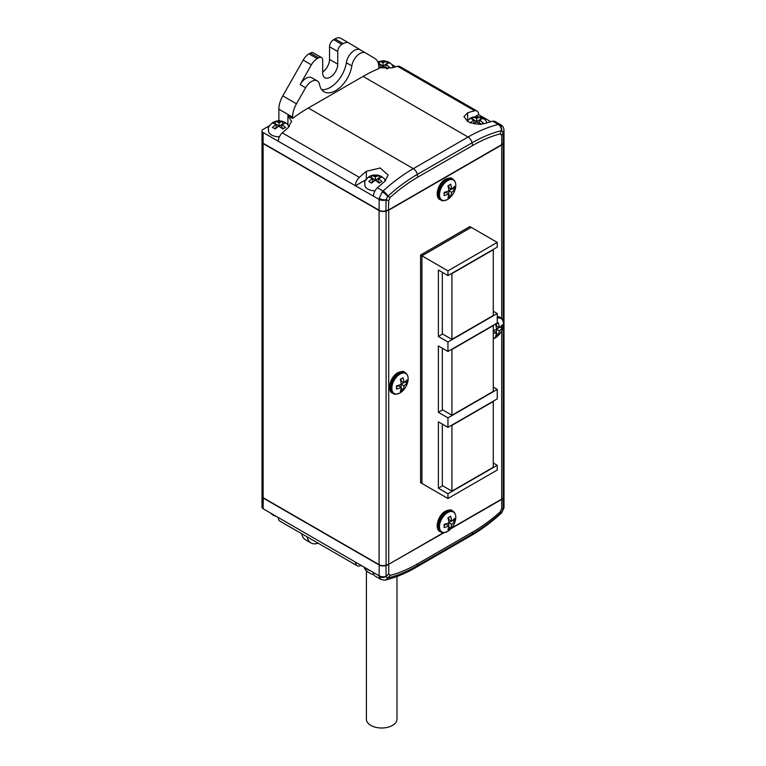 <?xml version="1.0" encoding="UTF-8"?>
<svg xmlns="http://www.w3.org/2000/svg" width="766" height="766" viewBox="0 0 766 766"><rect width="100%" height="100%" fill="white"/><g stroke="black" fill="none" stroke-linecap="round" stroke-linejoin="round"><path stroke-width="1.15" d="M396.989 576.453L396.989 719.169A15.291 8.828 180 0 1 385.652 727.7A15.291 8.828 180 0 1 366.397 719.169L366.397 570.785M447.631 180.623A11.528 6.655 120 0 0 439.483 194.736A11.528 6.655 120 0 0 447.631 199.447A11.528 6.655 120 0 0 450.552 197.13A18.824 18.824 0 0 0 455.243 189.02L455.243 189.02A11.528 6.655 120 0 0 447.631 180.623M450.647 184.194A17.331 10.006 180 0 1 449.355 185.027A17.331 10.006 180 0 1 447.909 185.774A18.729 10.81 60 0 1 448.905 190.772A18.729 10.81 180 0 1 444.079 192.41A17.331 10.006 60 0 1 444.079 195.569A18.729 10.81 0 0 0 448.905 193.932A18.729 10.81 60 0 1 447.909 197.791A17.331 10.006 0 0 0 449.355 197.044A17.331 10.006 0 0 0 450.647 196.201A18.729 10.81 -120 0 0 451.643 192.352A18.729 10.81 0 0 0 454.487 189.566A17.331 10.006 -120 0 0 454.487 186.406A18.729 10.81 180 0 1 451.643 189.192A18.729 10.81 -120 0 0 450.647 184.194M447.631 512.607A11.528 6.655 120 0 0 439.483 526.721A11.528 6.655 120 0 0 447.631 531.422A11.528 6.655 120 0 0 450.552 529.115A18.824 18.824 0 0 0 455.243 520.995L455.243 520.995A11.528 6.655 120 0 0 447.631 512.607M450.647 516.169A17.331 10.006 180 0 1 449.355 517.002A17.331 10.006 180 0 1 447.909 517.749A18.729 10.81 60 0 1 448.905 522.747A18.729 10.81 180 0 1 444.079 524.384A17.331 10.006 60 0 1 444.079 527.544A18.729 10.81 0 0 0 448.905 525.907A18.729 10.81 60 0 1 447.909 529.766A17.331 10.006 0 0 0 449.355 529.019A17.331 10.006 0 0 0 450.647 528.186A18.729 10.81 -120 0 0 451.643 524.327A18.729 10.81 0 0 0 454.487 521.541A17.331 10.006 -120 0 0 454.487 518.381A18.729 10.81 180 0 1 451.643 521.167A18.729 10.81 -120 0 0 450.647 516.169M493.266 338.792A11.528 6.655 120 0 0 495.276 337.93A11.528 6.655 120 0 0 498.197 335.613A18.824 18.824 0 0 0 502.879 327.494L502.879 327.494A11.528 6.655 120 0 0 497.239 318.254M493.266 333.65A18.729 10.81 0 0 0 496.55 332.415A18.729 10.81 60 0 1 495.554 336.264A17.331 10.006 0 0 0 497 335.518A17.331 10.006 0 0 0 498.293 334.685A18.729 10.81 -120 0 0 499.288 330.835A18.729 10.81 0 0 0 502.123 328.049A17.331 10.006 -120 0 0 502.123 324.889A18.729 10.81 180 0 1 499.288 327.676A18.729 10.81 -120 0 0 498.293 322.678A17.331 10.006 180 0 1 497 323.511A17.331 10.006 180 0 1 495.554 324.257A18.729 10.81 60 0 1 496.55 329.256A18.729 10.81 180 0 1 493.266 330.491M399.986 374.124A11.528 6.655 120 0 0 391.838 388.238A11.528 6.655 120 0 0 399.986 392.939A11.528 6.655 120 0 0 402.906 390.631A18.824 18.824 0 0 0 407.598 382.512L407.598 382.512A11.528 6.655 120 0 0 399.986 374.124M403.012 377.686A17.331 10.006 180 0 1 401.719 378.519A17.331 10.006 180 0 1 400.273 379.266A18.729 10.81 60 0 1 401.26 384.264A18.729 10.81 180 0 1 396.434 385.901A17.331 10.006 60 0 1 396.434 389.071A18.729 10.81 0 0 0 401.26 387.424A18.729 10.81 60 0 1 400.273 391.282A17.331 10.006 0 0 0 401.719 390.536A17.331 10.006 0 0 0 403.012 389.702A18.729 10.81 -120 0 0 403.998 385.844A18.729 10.81 0 0 0 406.842 383.057A17.331 10.006 -120 0 0 406.842 379.898A18.729 10.81 180 0 1 403.998 382.684A18.729 10.81 -120 0 0 403.012 377.686M292.564 118.424L292.564 117.112A19.361 11.174 -60 0 1 296.471 103.793L305.615 87.726A11.614 6.703 -60 0 1 311.484 81.493A11.614 6.703 -60 0 1 317.296 80.918A11.614 6.703 -60 0 1 319.556 84.538A23.229 13.415 120 0 0 324.075 91.776A23.229 13.415 120 0 0 340.516 87.008A23.229 13.415 120 0 0 351.824 65.905A11.614 6.703 -60 0 1 359.896 53.543A11.614 6.703 -60 0 1 365.708 52.969A11.614 6.703 -60 0 1 365.765 53.007L374.909 58.513A19.361 11.174 -60 0 1 378.816 67.312L378.816 68.624A155.134 89.565 -60 0 0 363.074 76.399L308.315 108.016A155.134 89.565 -60 0 0 292.564 118.424L287.911 115.733L291.597 121.344L287.911 127.932A155.134 89.565 120 0 0 282.29 132.853L359.369 177.358A7.746 4.472 120 0 0 355.405 185.726L263.131 132.518A3.868 2.231 180 0 1 262.001 130.938L262.001 141.691A3.868 2.231 0 0 0 263.131 143.271L379.084 210.219A5.812 3.351 0 0 0 386.102 210.746L388.716 209.874L501.711 144.64L503.224 143.127L503.224 132.307L501.711 135.362L500.15 133.897L501.462 130.622A5.812 4.146 -103.8 0 0 498.331 124.465L492.73 121.229A155.134 89.565 120 0 0 485.74 123.23C479.813 124.877 473.79 124.274 467.662 121.421L463.928 116.643L467.662 112.803A155.134 89.565 -60 0 1 474.652 110.792L397.573 66.297A7.746 4.472 -60 0 1 399.938 66.537L477.017 111.041A7.746 4.472 120 0 0 474.652 110.792M387.596 68.433L385.796 67.389L385.796 64.229L389.635 67.351L386.897 68.93L380.319 64.229L378.682 65.215M386.82 63.635L386.897 61.347L389.635 62.927L386.801 63.655L379.965 68.059M379.39 67.925L380.319 67.389L380.319 64.229L378.251 63.147M377.839 62.017L379.227 61.347L383.057 62.649L386.897 61.347M360.259 49.819L349.057 43.078A11.614 6.703 120 0 0 348.999 43.04A11.614 6.703 120 0 0 343.187 43.614L341.856 44.39A5.812 3.351 120 0 0 337.749 51.504L337.749 64.153A10.647 6.147 -60 0 1 330.213 77.194A10.647 6.147 -60 0 1 324.889 77.72A10.647 6.147 -60 0 1 322.687 72.847L322.687 60.198A5.812 3.351 120 0 0 321.481 57.536A5.812 3.351 120 0 0 318.579 57.823L317.239 58.599A11.614 6.703 120 0 0 311.369 64.842L300.138 84.566A11.614 6.703 -60 0 1 306.007 78.333A11.614 6.703 -60 0 1 311.819 77.759L317.296 80.918M321.663 89.632A23.229 13.415 120 0 0 346.347 62.745A11.614 6.703 -60 0 1 354.419 50.384A11.614 6.703 -60 0 1 360.231 49.809A11.614 6.703 -60 0 1 360.288 49.838L365.641 52.931M375.034 190.83A10.647 6.147 180 0 1 364.788 185.267C365.688 182.337 362.021 183.189 369.241 176.448L373.032 175.088L377.743 175.079L381.449 176.391L384.149 178.622L385.461 180.776M379.926 182.567L378.136 181.523L378.136 178.363L381.966 181.485L379.227 183.064L372.659 178.363L368.819 181.485L371.558 183.064L375.397 179.943L375.397 176.783L371.558 175.481L371.634 177.769M370.859 182.567L372.659 181.523L372.659 178.363L368.819 177.061L371.558 175.481M279.437 136.769A10.647 6.147 180 0 1 268.416 131.206C269.306 128.276 265.639 129.128 272.859 122.378L276.65 121.018L281.361 121.018L285.067 122.321L287.777 124.561L289.117 126.792M283.544 128.496L281.754 127.462L281.754 124.303L285.584 127.424L282.845 129.004L276.277 124.303L272.437 127.424L275.176 129.004L279.015 125.883L279.015 122.723L278.01 122.139L275.176 121.411L275.253 123.709M274.477 128.496L276.277 127.462L276.277 124.303L272.437 122.991L275.176 121.411M481.22 124.063L479.439 123.039L479.439 119.879L483.269 122.991L480.531 124.571L473.963 119.879L470.132 122.991M480.464 119.285L480.531 116.987L483.269 118.567L480.445 119.295L473.723 123.585M472.871 116.987L472.938 119.285L470.132 118.567L472.871 116.987L476.701 118.29L480.531 116.987M471.195 227.358L421.913 255.806L421.913 483.451L420.572 482.676L420.572 255.04L469.855 226.583L471.195 227.387M262.01 141.844A3.868 2.231 0 0 0 262.001 142.007A3.868 2.231 0 0 0 263.131 143.587L379.084 210.535A5.812 3.351 0 0 0 386.102 211.062L388.716 210.19L388.716 564.303L443.504 532.667M451.519 528.042L501.711 499.068L503.224 497.555A5.812 3.351 0 0 0 503.999 495.88L503.999 141.767A5.812 3.351 0 0 0 503.999 141.614M388.716 210.19L501.711 144.956L501.711 318.646M501.711 330.606L501.711 499.068M501.711 144.956L503.224 143.443A5.812 3.351 0 0 0 503.999 141.767M262.001 142.007L262.001 496.109A3.868 2.231 0 0 0 263.131 497.699L379.084 564.638A5.812 3.351 0 0 0 386.102 565.174L388.716 564.303M501.404 144.822L388.477 210.018L385.901 210.87A5.419 3.131 180 0 1 379.361 210.372L263.408 143.434A3.485 2.011 180 0 1 263.399 143.424L263.408 143.434M472.967 120.454A3.868 2.231 0 0 1 472.967 119.295L473.963 119.879L473.963 123.039L473.197 123.479M476.701 121.459L476.701 118.29M279.015 122.723L282.845 121.411L282.778 123.709M282.845 121.411L285.584 122.991L279.015 125.883M375.397 176.783L379.227 175.481L379.16 177.769M379.227 175.481L381.966 177.061L375.397 179.943M379.294 63.635L379.227 61.347M288.753 126.026A12.582 7.267 180 0 1 289.376 126.505M359.369 177.358A155.134 89.565 -60 0 1 366.359 171.287L380.223 167.974L388.171 175.136L384.427 181.724A155.134 89.565 120 0 0 377.447 187.785L383.048 191.031A155.134 89.565 -60 0 1 413.314 168.644L468.074 137.028A155.134 89.565 -60 0 1 498.331 124.465L500.715 124.724C502.544 125.72 503.626 127.395 503.951 129.732L503.951 129.732A5.812 3.983 -6.5 0 1 503.214 132.068L501.673 130.593A5.812 4.318 -90.3 0 0 499.164 124.351M384.982 179.809A12.783 7.373 180 0 1 385.805 180.412M500.15 133.897A147.905 85.39 120 0 0 472.593 145.53L417.834 177.147A147.905 85.39 120 0 0 390.287 197.322L387.653 196.422A5.812 1.743 -140.3 0 0 382.234 191.864L383.048 191.031A5.812 2.298 -132.3 0 1 387.864 196.211L386.121 199.667A5.812 2.92 -170.5 0 1 379.16 198.356L382.234 191.864M383.057 65.809L383.057 62.649M322.687 72.023A10.647 6.147 120 0 0 329.533 59.413L329.533 46.764A5.812 3.351 -60 0 1 333.641 39.65L334.972 38.875A11.614 6.703 -60 0 1 340.784 38.3A11.614 6.703 -60 0 1 340.841 38.338L348.932 43.011M277.857 120.865L278.872 120.272L278.872 109.203A19.361 11.174 -60 0 1 282.788 95.894L303.154 60.093A11.614 6.703 -60 0 1 309.024 53.859L310.364 53.084A5.812 3.351 -60 0 1 313.265 52.797L321.481 57.536M278.872 120.272L279.858 120.837M262.001 130.938A3.868 2.231 180 0 1 263.131 129.358L269.44 125.72M278.326 141.222A7.746 4.472 -60 0 1 282.29 132.853M390.287 197.322L388.716 200.596L386.102 199.926A5.812 3.351 180 0 1 379.084 199.39L355.405 185.726M355.405 185.793L365.822 179.78M373.473 196.153A7.746 4.472 -60 0 1 377.447 187.785M397.573 66.297A155.134 89.565 120 0 0 391.962 67.858L378.816 67.781M388.716 200.596L388.477 210.018M501.711 135.362L501.711 144.64M475.542 116.432L478.616 114.584A7.746 4.472 120 0 0 477.017 111.041M391.905 64.593L395.696 66.786M383.22 60.744A3.868 2.231 180 0 1 385.011 60.878M379.084 210.219L379.16 198.356M503.224 143.127A5.812 3.351 0 0 0 503.999 141.451L503.999 130.632A5.812 3.351 0 0 0 503.961 130.239M492.73 121.229A7.746 4.472 -60 0 1 495.085 121.478L500.715 124.724M478.616 114.661L490.843 121.717M403.998 382.684L401.135 381.028L401.135 378.844M401.26 387.424L398.397 385.767L396.501 386.868M403.012 389.702L401.135 388.439M403.998 385.844L401.26 384.264M401.135 387.347L401.135 384.331M406.842 383.057L404.965 381.937M401.25 384.12L403.874 382.607M499.288 327.676L496.416 326.019L496.416 323.827M496.55 332.415L493.266 330.998M498.293 334.685L496.416 333.43M499.288 330.835L496.55 329.256M496.416 332.339L496.416 329.313M502.123 328.049L500.246 326.929M496.54 329.112L499.154 327.599M451.921 491.13L451.921 425.369L493.266 401.499L493.266 467.26L451.921 491.13L442.336 485.596L442.336 424.105M447.957 498.484L447.957 493.744L497.239 465.288L497.239 470.027L447.957 498.484L421.942 483.47L421.942 255.825L471.224 227.368L497.239 242.391L497.239 247.131L447.957 275.588L447.957 270.848L421.942 255.825M447.957 427.351L447.957 417.863L497.239 389.406L497.239 398.895L447.957 427.351L438.372 421.817L438.372 488.21L447.957 493.744M493.266 311.235L497.239 313.524L497.239 323.013L447.957 351.47L438.372 345.935L438.372 412.328L447.957 417.863M447.957 351.47L447.957 341.981L497.239 313.524M447.957 275.588L438.372 270.053L438.372 336.446L447.957 341.981M493.266 462.999L497.239 465.288M438.372 488.21L442.614 485.759M493.266 387.117L497.239 389.406M421.913 255.806L420.572 255.04M451.921 339.376L451.921 273.606L493.266 249.735L493.266 315.506L451.921 339.376L442.336 333.842L442.336 272.342M451.921 415.249L451.921 349.488L493.266 325.617L493.266 391.388L451.921 415.249L442.336 409.724L442.336 348.224M438.372 336.446L442.614 333.995M447.957 270.848L497.239 242.391M438.372 412.328L442.614 409.877M451.643 521.167L448.771 519.511L448.771 517.328M448.905 525.907L446.032 524.25L444.146 525.342M450.647 528.186L448.771 526.922M451.643 524.327L448.905 522.747M448.771 525.83L448.771 522.805M454.487 521.541L452.61 520.42M448.895 522.603L451.509 521.091M451.643 189.192L448.771 187.536L448.771 185.343M448.905 193.932L446.032 192.276L444.146 193.367M450.647 196.201L448.771 194.947M451.643 192.352L448.905 190.772M448.771 193.855L448.771 190.83M454.487 189.566L452.61 188.446M448.895 190.629L451.509 189.116M364.08 567.041A17.81 10.284 0 0 0 373.798 574.73M371.146 571.12A20.328 11.739 180 0 1 364.329 567.185L364.31 567.175M371.491 571.321A18.585 10.734 180 0 1 369.921 570.651M503.999 496.033A5.812 3.351 180 0 1 503.999 496.196A5.812 3.351 180 0 1 503.224 497.871L501.558 499.154M444.089 532.648L388.582 564.341M385.987 565.212L386.121 576.559L388.716 573.897L388.716 564.619L386.102 565.49A5.812 3.351 180 0 1 379.084 564.954L263.131 498.015A3.868 2.231 180 0 1 262.001 496.425A3.868 2.231 180 0 1 262.01 496.272M388.716 573.897L390.287 575.362A147.905 85.39 120 0 0 417.834 563.719L472.593 532.102L472.038 534.17A150.825 87.085 120 0 0 501.462 512.406L500.15 511.937L501.711 508.662L501.711 499.384L450.954 528.684M501.673 512.195L503.214 508.959A5.812 2.633 5.3 0 0 503.961 507.81L501.615 512.914A5.812 1.455 43.7 0 0 501.673 512.195M262.001 496.425L262.001 507.178A3.868 2.231 0 0 0 263.131 508.758L373.339 572.461A7.746 4.472 -60 0 0 374.947 576.003L380.712 579.335L379.16 576.75A5.812 3.696 169.4 0 0 386.121 576.559L387.653 578.024A5.812 4.606 86.4 0 1 384.35 580.188L385.576 579.996A5.812 4.146 76.2 0 1 385.03 580.073M390.287 575.362L387.864 577.995A150.825 87.085 120 0 0 417.279 565.787L472.038 534.17A5.812 3.351 60 0 1 470.975 535.683C481.259 529.737 491.303 522.307 501.108 513.402L501.615 512.914M472.593 532.102A147.905 85.39 120 0 0 500.15 511.937M307.185 536.889A19.361 11.174 120 0 0 310.948 542.922A19.361 11.174 120 0 0 318.053 543.161M310.948 542.922L305.471 539.752A19.361 11.174 -60 0 1 301.708 533.73M355.539 562.187A7.746 4.472 120 0 0 357.147 565.729A7.746 4.472 120 0 0 359.513 565.978A155.134 89.565 -60 0 0 361.389 565.49M357.147 565.729L279.935 521.148A7.746 4.472 -60 0 1 278.326 517.605M450.552 197.13L447.564 199.495C443.677 200.922 441.637 201.171 441.446 200.261A11.969 6.913 -60 0 1 439.138 190.811A11.969 6.913 -60 0 1 447.057 179.933A11.969 6.913 -60 0 1 453.395 179.57L452.515 178.928A12.084 6.98 120 0 0 446.109 179.282A12.084 6.98 120 0 0 438.114 190.274A12.084 6.98 120 0 0 440.45 199.821C434.044 197.618 437.807 183.189 445.458 179.187C449.355 177.635 451.71 177.549 452.515 178.928M450.552 529.115L447.564 531.47C443.677 532.897 441.637 533.146 441.446 532.236A11.969 6.913 -60 0 1 439.138 522.785A11.969 6.913 -60 0 1 447.057 511.908A11.969 6.913 -60 0 1 453.395 511.544L452.515 510.903A12.084 6.98 120 0 0 446.109 511.267A12.084 6.98 120 0 0 438.114 522.259A12.084 6.98 120 0 0 440.45 531.795C434.044 529.593 437.807 515.164 445.458 511.161C449.355 509.61 451.71 509.524 452.515 510.903M402.906 390.631L399.919 392.987C396.032 394.413 393.992 394.662 393.81 393.753A11.969 6.913 -60 0 1 391.493 384.312A11.969 6.913 -60 0 1 399.412 373.425A11.969 6.913 -60 0 1 405.75 373.061L404.869 372.42A12.084 6.98 120 0 0 398.464 372.783A12.084 6.98 120 0 0 390.469 383.776A12.084 6.98 120 0 0 392.805 393.312C386.399 391.11 390.162 376.68 397.813 372.678C401.71 371.127 404.065 371.041 404.869 372.42M382.062 66.393A3.868 2.231 0 0 0 384.063 66.393M379.323 63.655A3.868 2.231 0 0 0 379.323 64.813M374.392 180.527A3.868 2.231 0 0 0 376.393 180.527M371.654 177.789A3.868 2.231 0 0 0 371.654 178.947M278.01 126.457A3.868 2.231 0 0 0 280.011 126.457M275.272 123.719A3.868 2.231 0 0 0 275.272 124.877M475.696 122.033A3.868 2.231 0 0 0 477.706 122.033M503.224 143.443L503.224 321.672M503.224 326L503.224 497.555M263.131 143.587L263.131 497.699M379.084 210.535L379.084 564.638M386.102 211.062L386.102 565.174M480.445 120.454A3.868 2.231 0 0 0 480.445 119.295M477.706 117.715A3.868 2.231 0 0 0 475.696 117.715M282.75 124.877A3.868 2.231 0 0 0 282.75 123.719M280.011 122.139A3.868 2.231 0 0 0 278.01 122.139M379.132 178.947A3.868 2.231 0 0 0 379.132 177.789M376.393 176.209A3.868 2.231 0 0 0 374.392 176.209M287.911 124.734L287.911 115.733M366.359 178.976L366.359 171.287M472.593 145.53L472.038 142.83L417.279 174.447A5.812 3.351 -120 0 0 413.314 168.644L308.315 108.016M417.834 177.147L417.279 174.447A150.825 87.085 120 0 0 387.864 196.211M386.801 64.813A3.868 2.231 0 0 0 386.801 63.655M384.063 62.075A3.868 2.231 0 0 0 382.062 62.075M501.462 130.622A150.825 87.085 120 0 0 472.038 142.83A5.812 3.351 -120 0 0 468.074 137.028L363.074 76.399M346.347 62.745L351.824 65.905M300.138 84.566L305.615 87.726M343.187 43.614L334.972 38.875M341.856 44.39L333.641 39.65M337.749 51.504L329.533 46.764M337.749 64.153L329.533 59.413M318.579 57.823L310.364 53.084M317.239 58.599L309.024 53.859M311.369 64.842L303.154 60.093M296.471 103.793L282.788 95.894M292.564 117.112L278.872 109.203M503.224 132.307A5.812 3.351 0 0 0 503.999 130.632L503.951 129.732M263.131 132.518L263.131 143.271M386.102 199.926L385.901 210.87M467.662 120.482L467.662 112.803M497.239 317.392A11.969 6.913 -60 0 1 501.041 318.053L500.16 317.402A12.084 6.98 120 0 0 497.239 316.617M501.711 508.662L503.214 508.959L503.08 497.689M379.227 564.714L379.084 575.783A5.812 3.351 180 0 0 386.102 576.31M503.224 508.691A5.812 3.351 0 0 0 503.999 507.015L503.999 496.196M263.265 497.776L263.131 508.758M501.462 512.406A5.812 2.298 47.7 0 1 501.108 513.402M379.16 576.75L379.084 575.783L373.339 572.461M417.834 563.719L417.279 565.787A5.812 3.351 60 0 1 416.216 567.3C405.894 573.265 395.677 577.497 385.576 579.996A5.812 4.146 76.2 0 0 387.864 577.995M441.446 200.261L440.45 199.821M441.446 532.236L440.45 531.795M493.266 338.84L498.197 335.613M393.81 393.753L392.805 393.312M360.231 49.809L365.708 52.969M467.212 121.152L470.544 117.954L476.72 116.384L482.752 117.897L485.462 120.128L486.975 122.838M348.999 43.04L340.784 38.3M393.408 67.427L391.819 64.488L389.118 62.257L383.077 60.744L377.772 61.864M407.598 382.512C408.709 378.145 408.096 375.005 405.75 373.061M497.239 316.454L500.16 317.402M502.879 327.494C503.999 323.137 503.386 319.987 501.041 318.053M455.243 520.995C456.354 516.629 455.741 513.479 453.395 511.544M455.243 189.02C456.354 184.654 455.741 181.504 453.395 179.57M276.402 516.418L273.012 515.192L270.168 512.818M503.961 507.81L503.999 507.015M380.712 579.335L384.35 580.188M470.975 535.683L416.216 567.3"/></g></svg>
